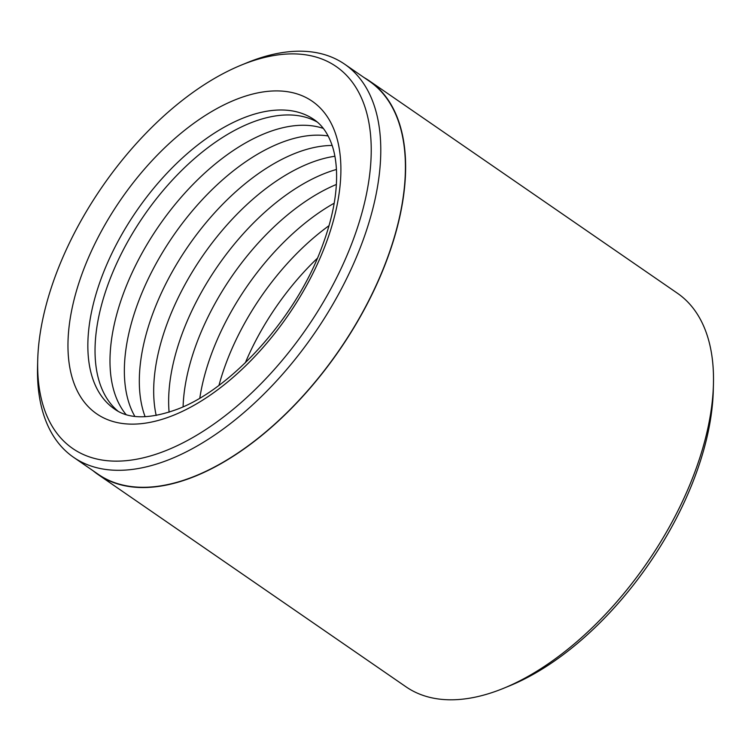 <?xml version="1.0" encoding="UTF-8"?>
<svg xmlns="http://www.w3.org/2000/svg" width="751" height="751" viewBox="0 0 751 751"><rect width="100%" height="100%" fill="white"/><g stroke="black" fill="none" stroke-linecap="round" stroke-linejoin="round"><path stroke-width="1.13" d="M73.607 457.331L98.24 474.313A238.762 127.933 -55.4 0 0 194.443 476.322A238.762 127.933 -55.4 0 0 378.204 280.743A238.762 127.933 -55.4 0 0 369.276 81.155L344.643 64.173A238.762 127.933 124.6 0 1 353.571 263.761A238.762 127.933 124.6 0 1 169.81 459.34A238.762 127.933 124.6 0 1 73.607 457.331A238.762 127.933 124.6 0 1 37.55 366.591L37.71 360.367A232.012 124.319 -55.4 0 0 166.224 450.487A232.012 124.319 -55.4 0 0 366.788 192.481A232.012 124.319 -55.4 0 0 242.648 64.548A232.012 124.319 -55.4 0 0 241.249 65.112A232.012 124.319 -55.4 0 0 37.71 360.367M241.249 65.112L247.013 62.746A238.762 127.933 124.6 0 1 248.45 62.164A238.762 127.933 124.6 0 1 344.643 64.173M169.097 412.196A175.772 94.185 124.6 0 1 323.944 173.763A175.772 94.185 124.6 0 1 336.429 169.473M156.199 415.463A175.772 94.185 124.6 0 1 308.99 163.446A175.772 94.185 124.6 0 1 334.899 156.255M145.14 416.739A175.772 94.185 124.6 0 1 173.106 270.238A175.772 94.185 124.6 0 1 294.627 153.542A175.772 94.185 124.6 0 1 332.158 145.469M134.851 416.383A175.772 94.185 124.6 0 1 153.739 267.966A175.772 94.185 124.6 0 1 279.663 143.234A175.772 94.185 124.6 0 1 328.159 135.978M126.055 414.543A175.772 94.185 124.6 0 1 135.471 265.666A175.772 94.185 124.6 0 1 265.3 133.331A175.772 94.185 124.6 0 1 323.305 128.412M117.963 411.135A175.772 94.185 124.6 0 1 116.762 263.225A175.772 94.185 124.6 0 1 250.346 123.023A175.772 94.185 124.6 0 1 317.251 122.056M93.124 470.793A239.043 128.083 -55.4 0 0 98.081 474.548L405.991 686.808A239.043 128.083 -55.4 0 0 502.306 688.817A239.043 128.083 -55.4 0 0 503.743 688.235A239.043 128.083 -55.4 0 0 713.45 384.033A239.043 128.083 -55.4 0 0 677.346 293.19L369.436 80.92A239.043 128.083 -55.4 0 0 364.169 77.625M98.081 474.548A239.043 128.083 -55.4 0 0 194.396 476.556A239.043 128.083 -55.4 0 0 378.382 280.752A239.043 128.083 -55.4 0 0 369.436 80.92M245.314 362.799A175.772 94.185 124.6 0 1 317.363 258.278M218.982 385.329A175.772 94.185 124.6 0 1 329.06 225.647M199.813 398.114A175.772 94.185 124.6 0 1 334.195 203.192M183.084 406.807A175.772 94.185 124.6 0 1 336.373 184.464M713.45 384.033L713.281 390.52A232.012 124.319 124.6 0 1 509.741 685.776L503.743 688.235M173.171 415.406A189.834 101.714 124.6 0 1 71.598 310.736A189.834 101.714 124.6 0 1 235.701 99.63A189.834 101.714 124.6 0 1 337.265 204.3A189.834 101.714 124.6 0 1 173.171 415.406M243.155 118.067A175.772 94.185 -55.4 0 0 107.872 262.043A175.772 94.185 -55.4 0 0 114.452 408.966C128.656 419.349 149.749 419.387 177.715 409.088C231.383 388.849 295.115 318.574 321.221 248.872C332.308 219.959 337.396 194.03 336.504 171.097C336.101 161.784 334.749 153.523 332.44 146.323C328.337 133.96 322.179 125.032 313.974 119.54A175.772 94.185 -55.4 0 0 243.155 118.067"/></g></svg>

